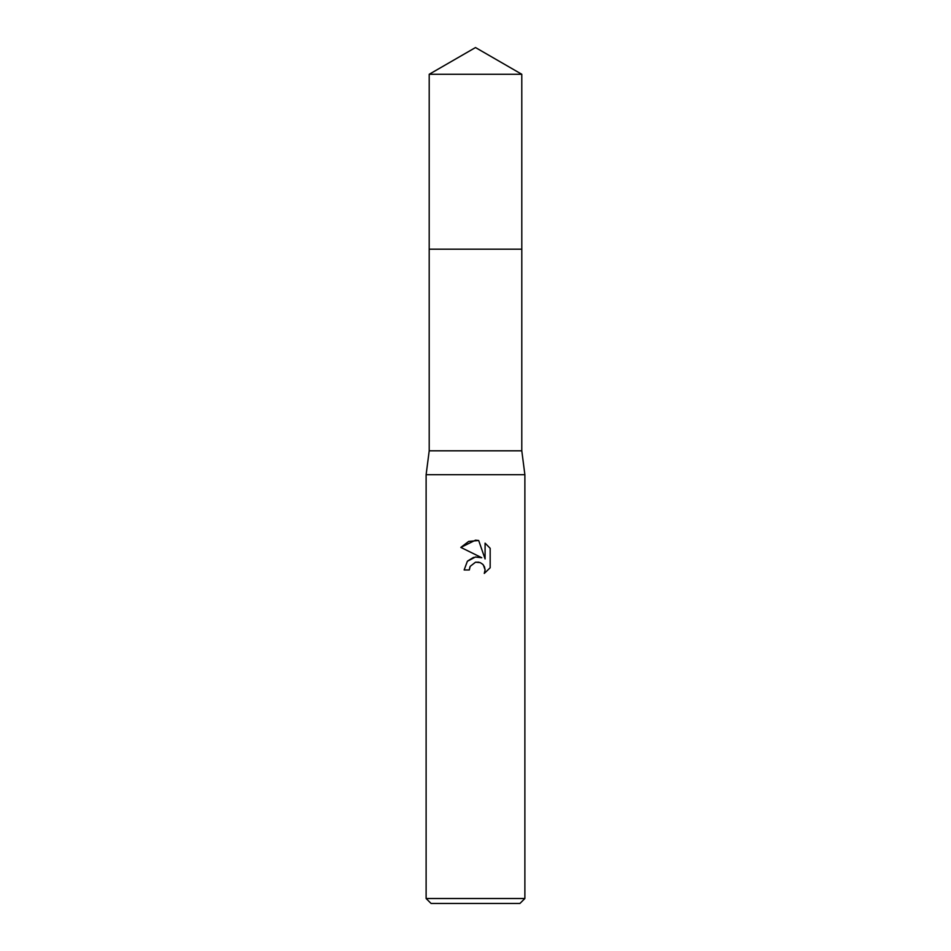 <?xml version="1.0" encoding="UTF-8"?>
<svg xmlns="http://www.w3.org/2000/svg" width="951" height="951" viewBox="0 0 951 951"><rect width="100%" height="100%" fill="white"/><g stroke="black" fill="none" stroke-linecap="round" stroke-linejoin="round"><path stroke-width="1.43" d="M429.21 74.273L521.79 74.273L475.5 47.55L429.21 74.273L429.198 249.186L521.802 249.186L521.79 450.81L524.881 474.68L524.881 898.517L426.119 898.517L431.065 903.45L519.935 903.45L524.881 898.517M521.79 74.273L521.802 249.186L429.198 249.186L429.21 450.81L521.79 450.81M429.21 450.81L426.119 474.68L524.881 474.68M475.5 562.207L470.163 566.38L469.33 569.958L464.147 569.958L467.357 561.304L475.5 556.977L481.788 557.738L460.831 547.407L475.5 540.18L478.686 540.513L485.081 558.95L485.081 543.164L490.169 548.299L490.169 567.783L484.273 573.429L485.105 569.911L484.499 566.879L482.799 564.335L480.243 562.623L475.5 562.207L478.947 562.207M469.33 569.958L469.853 567.069M483.381 564.989L485.105 569.911L484.273 573.429L490.169 567.783M481.788 557.738L475.179 557.024M473.622 557.357L467.63 560.995M490.169 548.299L485.081 543.164M478.686 540.513L468.712 541.392L460.831 547.407M426.119 474.68L426.119 898.517"/></g></svg>
